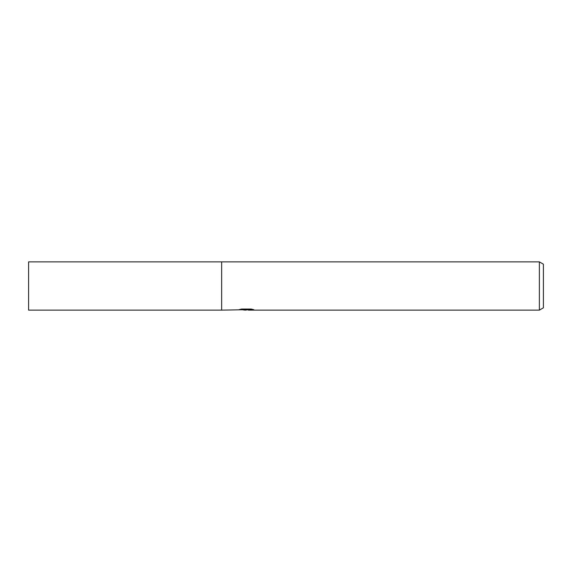 <?xml version="1.0" encoding="UTF-8"?>
<svg xmlns="http://www.w3.org/2000/svg" width="572" height="572" viewBox="0 0 572 572"><rect width="100%" height="100%" fill="white"/><g stroke="black" fill="none" stroke-linecap="round" stroke-linejoin="round"><path stroke-width="0.86" d="M245.867 310.131L243.064 309.895M248.334 309.752L244.73 310.131M539.375 310.131L539.375 261.869L543.4 264.192L543.4 307.808L539.375 310.131L248.427 310.131L248.334 309.609L251.709 309.159M241.098 309.152L246.832 309.152L246.832 309.674L221.65 310.131L221.65 261.869L539.375 261.869M246.832 309.674L239.117 309.674L241.634 309.044L251.151 309.044L253.911 309.745L248.334 310.117M221.65 310.131L28.6 310.131L28.6 261.869L221.65 261.869M246.832 309.624L248.334 309.624"/></g></svg>

